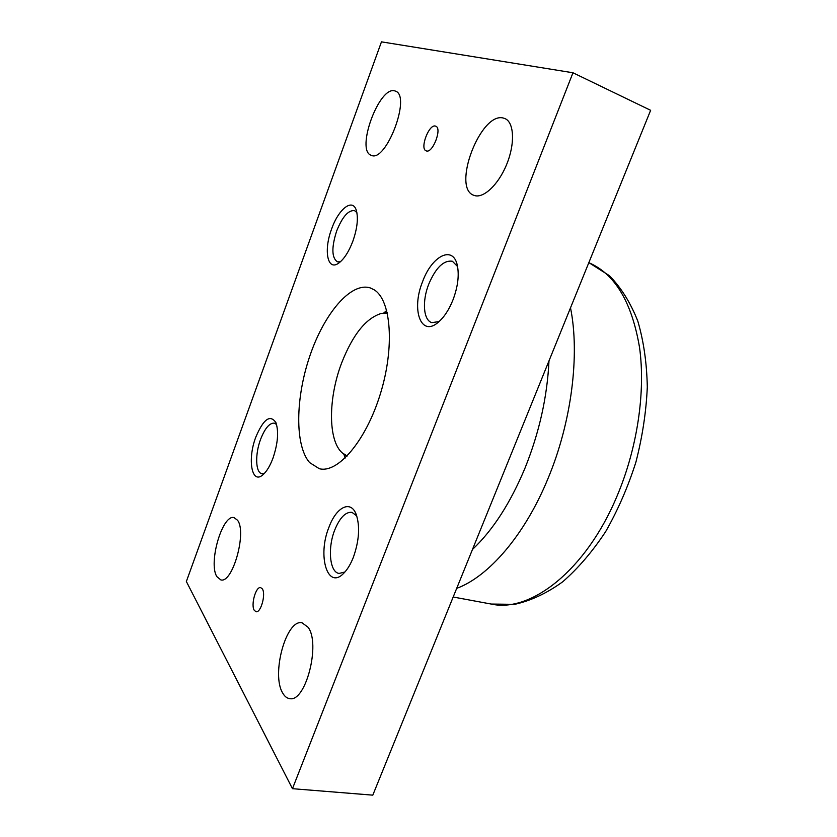 <?xml version="1.0" encoding="UTF-8"?>
<svg xmlns="http://www.w3.org/2000/svg" width="837" height="837" viewBox="0 0 837 837"><rect width="100%" height="100%" fill="white"/><g stroke="black" fill="none" stroke-linecap="round" stroke-linejoin="round"><path stroke-width="1.26" d="M387.395 313.331L381.505 313.383C366.083 318.008 352.785 334.559 341.611 363.038C328.209 398.046 327.863 440.398 342.218 452.869L347.219 455.987M237.53 520.248C247.072 532.123 232.55 583.828 220.79 579.884L216.877 576.651C208.078 563.113 222.443 513.876 234.109 517.643L237.53 520.248M308.058 627.248C320.874 643.59 305.62 702.808 289.602 698.602C286.913 698.236 284.622 696.405 282.76 693.13C270.947 674.486 286.285 618.7 302.073 622.812L308.058 627.248M394.761 90.877L395.524 91.139C411.542 96.056 385.752 163.341 371.189 155.263L371.168 155.253C355.484 150.691 379.067 85.751 394.761 90.877M503.592 118.122L504.993 118.603C514.2 122.39 515.173 143.807 506.667 164.418C498.277 185.082 482.959 199.112 473.941 195.324L473.899 195.314C451.384 188.335 480.72 111.07 503.592 118.122M262.316 588.882C266.103 594.008 260.82 613.155 256.017 611.711L254.291 610.34C250.619 604.973 255.881 586.193 260.663 587.616L262.316 588.882M435.522 126.105L435.763 126.199C442.438 128.281 432.551 153.83 426.253 150.89L426.127 150.838C419.504 148.819 429.046 123.604 435.522 126.105M264.377 473.418L261.824 473.658C255.484 472.675 254.95 454.177 260.579 439.362C264.952 428.188 269.566 422.79 274.421 423.145L276.566 424.505M272.956 458.205C270.006 466.031 266.658 471.566 262.902 474.809C251.623 484.958 247.26 459.178 255.808 437.102C263.488 418.981 270.184 414.158 275.917 422.622C278.878 431.599 277.894 443.453 272.956 458.205M344.938 571.995L339.058 573.45C329.632 572.257 327.487 548.057 334.737 529.999C339.801 517.674 345.535 511.784 351.948 512.317L356.729 515.895M353.381 557.254C350.713 564.044 347.575 569.296 343.965 573.031C327.539 590.786 317.171 555.705 328.972 527.195C336.328 506.95 350.829 499.553 356.269 514.588C360.119 526.525 359.157 540.754 353.381 557.254M340.377 261.803L337.405 261.845C331.651 257.775 331.41 247.48 336.673 230.981C342.396 216.752 348.349 209.972 354.532 210.642L356.865 212.556M352.848 241.234C348.809 251.749 344.153 258.999 338.859 263.006C327.466 271.68 323.406 250.42 331.651 228.899C338.64 208.748 352.858 197.668 356.395 210.642C358.393 218.467 357.211 228.668 352.848 241.234M439.048 321.596L431.819 322.622C423.376 320.278 421.984 301.236 428.67 284.339C435.763 267.683 443.673 259.993 452.398 261.259L457.557 266.511M453.11 299.562C449.071 309.711 444.102 317.296 438.211 322.318C420.844 337.531 411.134 309.69 422.539 281.776C431.756 255.902 453.099 244.76 457.326 265.423C459.304 275.195 457.902 286.578 453.11 299.562M374.233 289.853C391.172 300.117 394.876 347.261 380.291 394.133C365.884 441.068 337.677 473.732 319.305 468.71L309.596 462.579C294.582 445.232 295.524 397.512 309.983 355.558C324.275 313.53 350.86 281.755 370.226 287.907L374.233 289.853M386.694 310.443L383.764 313.048M343.976 454.334L345.106 458.08M572.968 72.767L650.642 110.306L372.8 795.15L292.458 788.684L572.968 72.767L381.463 41.85L186.358 581.506L292.458 788.684M456.699 588.359C488.609 576.641 524.778 535.241 548.036 478.461C571.629 422.068 579.999 354.637 570.51 307.817M472.476 549.459C492.847 530.229 510.361 503.1 525.019 468.071C539.279 432.572 547.262 396.832 548.988 360.862M616.963 496.278C637.375 448.213 645.672 391.852 639.562 347.617C631.925 302.439 615.132 274.18 589.196 262.849L609.388 275.666C621.106 287.646 630.585 302.816 637.825 321.167C643.653 341.077 646.813 363.038 647.304 387.06C646.206 411.825 642.397 436.883 635.89 462.212C627.928 487.092 617.842 510.246 605.632 531.662C592.491 551.562 578.189 568.271 562.736 581.778C546.917 593.213 530.888 600.736 514.661 604.345L491.193 604.052C530.428 613.008 585.827 570.729 616.963 496.278M382.959 313.174L387.207 312.536M491.193 604.052L453.183 597.011M343.348 453.811L346.654 456.563"/></g></svg>
